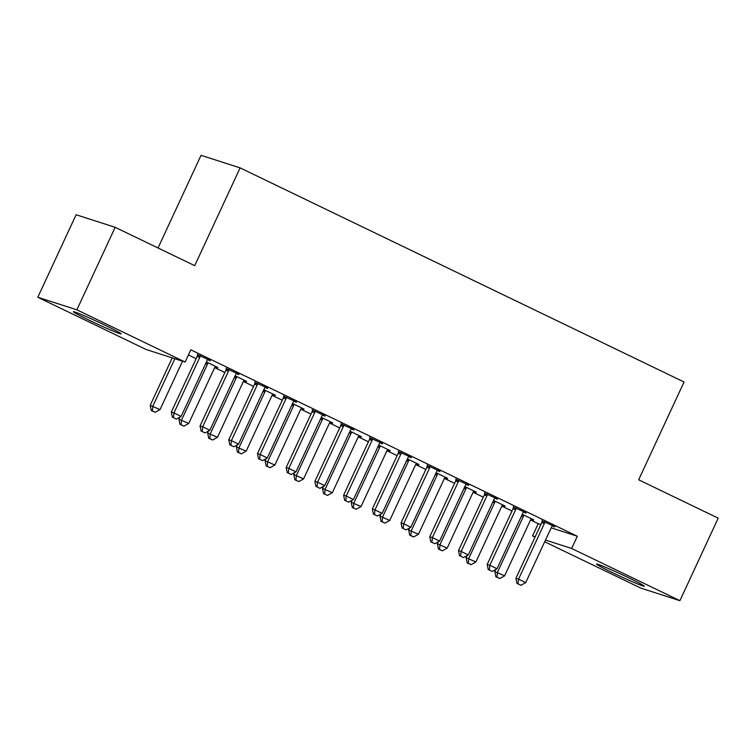 <?xml version="1.0" encoding="UTF-8"?>
<svg xmlns="http://www.w3.org/2000/svg" width="756" height="756" viewBox="0 0 756 756"><rect width="100%" height="100%" fill="white"/><g stroke="black" fill="none" stroke-linecap="round" stroke-linejoin="round"><path stroke-width="1.13" d="M105.481 325.449A26.309 1.125 24.9 0 1 121.111 333.868A26.309 1.125 24.9 0 1 89.01 320.147A26.309 1.125 24.9 0 1 73.389 311.718A26.309 1.125 24.9 0 1 105.481 325.449M628.68 577.792A26.309 1.125 24.9 0 1 644.31 586.221A26.309 1.125 24.9 0 1 612.209 572.5A26.309 1.125 24.9 0 1 596.588 564.07A26.309 1.125 24.9 0 1 628.68 577.792M188.414 354.951L196.125 358.665M214.676 367.614L224.834 372.519M243.394 381.468L253.553 386.373M272.103 395.322L282.271 400.217M300.822 409.166L310.981 414.071M329.54 423.02L339.699 427.924M358.25 436.873L368.418 441.769M386.968 450.718L397.136 455.622M415.687 464.571L425.845 469.476M444.396 478.416L454.564 483.32M473.114 492.269L483.282 497.174M501.833 506.123L511.992 511.018M530.551 519.967L538.244 523.681L532.574 535.909L535.191 536.751M146.059 349.48L37.8 297.269L76.866 309.818L185.125 362.039L146.059 349.48M76.866 309.818L115.167 227.31L76.101 214.751L37.8 297.269M158.032 247.977L201.039 155.32L240.106 167.879L684.057 381.997L638.659 479.795L718.2 518.162L679.899 600.68L640.833 588.121L544.689 541.759M535.04 537.1L532.574 535.909M217.841 367.492L206.407 361.973M217.681 367.832L215.384 366.726M238.962 374.277L226.214 368.55M238.801 374.617L236.496 373.511M275.269 395.19L263.844 389.671M275.108 395.539L272.812 394.424M296.39 401.975L283.651 396.257M296.229 402.324L293.933 401.209M332.706 422.887L321.272 417.378M332.545 423.237L330.24 422.131M353.827 429.673L341.079 423.955M353.657 430.022L351.36 428.917M390.134 450.585L378.699 445.076M389.973 450.935L387.677 449.829M411.255 457.371L398.516 451.653M411.094 457.72L408.788 456.615M447.571 478.293L436.136 472.774M447.41 478.633L445.104 477.527M468.682 485.078L455.944 479.351M468.522 485.428L466.225 484.312M504.999 505.991L493.564 500.472M504.838 506.34L502.532 505.225M526.119 512.776L513.371 507.059M525.959 513.126L523.653 512.01M538.244 523.681L540.871 524.532M551.152 527.83L577.31 536.24L190.805 349.811L185.125 362.039M554.828 526.63L542.09 520.903M554.668 526.97L552.371 525.864M533.717 519.845L522.283 514.326M533.556 520.185L531.251 519.079M497.401 498.922L484.662 493.205M497.24 499.272L494.934 498.166M476.28 492.137L464.845 486.628M476.119 492.487L473.823 491.381M439.973 471.224L427.225 465.507M439.812 471.574L437.507 470.459M418.852 464.439L407.418 458.93M418.692 464.789L416.386 463.674M382.536 443.526L369.797 437.8M382.375 443.876L380.079 442.761M361.425 436.741L349.99 431.222M361.255 437.091L358.958 435.976M325.108 415.828L312.36 410.102M324.948 416.169L322.642 415.063M303.988 409.043L292.553 403.524M303.827 409.383L301.531 408.278M267.671 388.121L254.933 382.404M267.511 388.471L265.214 387.365M246.56 381.336L235.125 375.826M246.399 381.685L244.094 380.58M210.244 360.423L197.505 354.706M210.083 360.773L207.787 359.658M577.31 536.24L571.64 548.459L679.899 600.68M115.167 227.31L194.717 265.668L240.106 167.879M545.482 540.058L571.64 548.459M544.367 523.521L541.731 522.679L515.913 578.302L518.55 579.143L544.367 523.521A3.374 3.185 107.8 0 0 544.689 522.283L544.726 521.753M518.068 583.906L520.941 585.286L518.068 583.906L518.55 579.143L525.732 582.611L551.549 526.989A3.374 3.185 107.8 0 1 552.286 525.949L552.664 525.581M541.731 522.679A3.374 3.185 107.8 0 0 542.052 521.432L542.118 520.497M515.913 578.302L517.01 583.566M520.941 585.286L525.732 582.611M495.738 569.466L494.793 571.517L504.611 575.826L530.428 520.204A3.374 3.185 -72.2 0 1 531.166 519.164L531.544 518.796M523.615 514.968L523.577 515.497A3.374 3.185 -72.2 0 1 523.246 516.735L497.429 572.358L496.947 577.121L495.898 576.781L499.82 578.501L496.947 577.121M504.611 575.826L499.82 578.501M495.898 576.781L494.793 571.517M515.658 509.676L513.012 508.826L487.195 564.448L489.831 565.299L515.658 509.676A3.374 3.185 107.8 0 0 515.979 508.429L516.017 507.9M489.349 570.052L492.222 571.442L489.349 570.052L489.831 565.299L497.013 568.758L522.831 513.135A3.374 3.185 107.8 0 1 523.568 512.095L523.946 511.727M513.012 508.826A3.374 3.185 107.8 0 0 513.333 507.588L513.4 506.643M487.195 564.448L488.3 569.712M492.222 571.442L497.013 568.758M486.94 495.823L484.294 494.972L458.476 550.595L461.122 551.445L486.94 495.823A3.374 3.185 107.8 0 0 487.261 494.585L487.299 494.055M460.64 556.199L463.504 557.588L460.64 556.199L461.122 551.445L468.295 554.904L494.112 499.291A3.374 3.185 107.8 0 1 494.849 498.242L495.227 497.883M484.294 494.972A3.374 3.185 107.8 0 0 484.624 493.734L484.69 492.799M458.476 550.595L459.582 555.868M463.504 557.588L468.295 554.904M467.028 555.622L466.074 557.663L475.893 561.973L501.71 506.35A3.374 3.185 -72.2 0 1 502.447 505.31L502.825 504.942M494.897 501.115L494.859 501.644A3.374 3.185 -72.2 0 1 494.537 502.891L468.72 558.514L468.238 563.267L467.18 562.927L471.101 564.656L468.238 563.267M475.893 561.973L471.101 564.656M467.18 562.927L466.074 557.663M438.31 541.768L437.365 543.81L447.183 548.119L473.001 492.506A3.374 3.185 -72.2 0 1 473.738 491.457L474.116 491.098M466.178 487.27L466.14 487.8A3.374 3.185 -72.2 0 1 465.819 489.037L440.001 544.66L439.519 549.414L438.461 549.083L442.392 550.803L439.519 549.414M447.183 548.119L442.392 550.803M438.461 549.083L437.365 543.81M458.221 481.978L455.584 481.128L429.767 536.751L432.404 537.592L458.221 481.978A3.374 3.185 107.8 0 0 458.542 480.731L458.58 480.202M431.922 542.354L434.794 543.734L431.922 542.354L432.404 537.592L439.586 541.06L465.403 485.437A3.374 3.185 107.8 0 1 466.14 484.398L466.518 484.029M455.584 481.128A3.374 3.185 107.8 0 0 455.906 479.88L455.972 478.945M429.767 536.751L430.863 542.014M434.794 543.734L439.586 541.06M429.502 468.125L426.866 467.274L401.049 522.897L403.685 523.747L429.502 468.125A3.374 3.185 107.8 0 0 429.824 466.887L429.871 466.348M403.203 528.501L406.076 529.89L403.203 528.501L403.685 523.747L410.867 527.206L436.685 471.583A3.374 3.185 107.8 0 1 437.422 470.544L437.8 470.175M426.866 467.274A3.374 3.185 107.8 0 0 427.187 466.036L427.253 465.091M401.049 522.897L402.154 528.16M406.076 529.89L410.867 527.206M409.591 527.924L408.646 529.965L418.465 534.275L444.282 478.652A3.374 3.185 -72.2 0 1 445.019 477.612L445.397 477.244M437.469 473.417L437.422 473.946A3.374 3.185 -72.2 0 1 437.1 475.184L411.283 530.807L410.801 535.569L409.743 535.229L413.674 536.949L410.801 535.569M418.465 534.275L413.674 536.949M409.743 535.229L408.646 529.965M380.873 514.071L379.928 516.112L389.746 520.421L415.564 464.798A3.374 3.185 -72.2 0 1 416.301 463.759L416.679 463.39M408.75 459.563L408.712 460.102A3.374 3.185 -72.2 0 1 408.391 461.34L382.574 516.962L382.092 521.716L381.033 521.375L384.955 523.105L382.092 521.716M389.746 520.421L384.955 523.105M381.033 521.375L379.928 516.112M400.793 454.271L398.147 453.43L372.33 509.043L374.976 509.894L400.793 454.271A3.374 3.185 107.8 0 0 401.115 453.033L401.152 452.504M374.494 514.656L377.357 516.036L374.494 514.656L374.976 509.894L382.149 513.362L407.966 457.739A3.374 3.185 107.8 0 1 408.703 456.7L409.081 456.331M398.147 453.43A3.374 3.185 107.8 0 0 398.469 452.183L398.544 451.247M372.33 509.043L373.436 514.316M377.357 516.036L382.149 513.362M352.164 500.217L351.219 502.258L361.037 506.577L386.855 450.954A3.374 3.185 -72.2 0 1 387.592 449.914L387.97 449.546M380.032 445.719L379.994 446.248A3.374 3.185 -72.2 0 1 379.673 447.486L353.855 503.109L353.373 507.871L352.315 507.531L356.246 509.251L353.373 507.871M361.037 506.577L356.246 509.251M352.315 507.531L351.219 502.258M372.075 440.427L369.438 439.576L343.621 495.199L346.257 496.049L372.075 440.427A3.374 3.185 107.8 0 0 372.396 439.179L372.434 438.65M345.775 500.803L348.648 502.182L345.775 500.803L346.257 496.049L353.439 499.508L379.257 443.885A3.374 3.185 107.8 0 1 379.994 442.846L380.372 442.477M369.438 439.576A3.374 3.185 107.8 0 0 369.76 438.338L369.826 437.393M343.621 495.199L344.717 500.463M348.648 502.182L353.439 499.508M323.445 486.373L322.5 488.414L332.319 492.723L358.136 437.1A3.374 3.185 -72.2 0 1 358.873 436.061L359.251 435.692M351.313 431.865L351.275 432.394A3.374 3.185 -72.2 0 1 350.954 433.642L325.137 489.255L324.655 494.018L323.596 493.677L327.528 495.397L324.655 494.018M332.319 492.723L327.528 495.397M323.596 493.677L322.5 488.414M343.356 426.573L340.72 425.722L314.902 481.345L317.539 482.196L343.356 426.573A3.374 3.185 107.8 0 0 343.678 425.335L343.715 424.806M317.057 486.949L319.93 488.338L317.057 486.949L317.539 482.196L324.721 485.654L350.538 430.032A3.374 3.185 107.8 0 1 351.275 428.992L351.653 428.624M340.72 425.722A3.374 3.185 107.8 0 0 341.041 424.485L341.107 423.54M314.902 481.345L315.999 486.609M319.93 488.338L324.721 485.654M294.727 472.519L293.782 474.56L303.6 478.869L329.418 423.247A3.374 3.185 -72.2 0 1 330.155 422.207L330.533 421.839M322.604 418.021L322.566 418.55A3.374 3.185 -72.2 0 1 322.245 419.788L296.418 475.411L295.936 480.164L294.887 479.824L298.809 481.553L295.936 480.164M303.6 478.869L298.809 481.553M294.887 479.824L293.782 474.56M314.647 412.719L312.001 411.878L286.184 467.491L288.83 468.342L314.647 412.719A3.374 3.185 107.8 0 0 314.969 411.481L315.006 410.952M288.338 473.105L291.211 474.484L288.338 473.105L288.83 468.342L296.002 471.81L321.82 416.187A3.374 3.185 107.8 0 1 322.557 415.148L322.935 414.779M312.001 411.878A3.374 3.185 107.8 0 0 312.322 410.631L312.398 409.695M286.184 467.491L287.289 472.765M291.211 474.484L296.002 471.81M266.017 458.665L265.063 460.706L274.882 465.025L300.708 409.402A3.374 3.185 -72.2 0 1 301.446 408.363L301.824 407.994M293.886 404.167L293.848 404.696A3.374 3.185 -72.2 0 1 293.526 405.934L267.709 461.557L267.227 466.32L266.169 465.979L270.1 467.699L267.227 466.32M274.882 465.025L270.1 467.699M266.169 465.979L265.063 460.706M285.929 398.875L283.292 398.025L257.465 453.647L260.111 454.498L285.929 398.875A3.374 3.185 107.8 0 0 286.25 397.628L286.288 397.098M259.629 459.251L262.502 460.64L259.629 459.251L260.111 454.498L267.284 457.956L293.111 402.334A3.374 3.185 107.8 0 1 293.848 401.294L294.226 400.926M283.292 398.025A3.374 3.185 107.8 0 0 283.613 396.787L283.68 395.842M257.465 453.647L258.571 458.911M262.502 460.64L267.284 457.956M237.299 444.821L236.354 446.862L246.172 451.171L271.99 395.549A3.374 3.185 -72.2 0 1 272.727 394.509L273.105 394.141M265.167 390.313L265.129 390.843A3.374 3.185 -72.2 0 1 264.808 392.09L238.99 447.713L238.509 452.466L237.45 452.126L241.381 453.855L238.509 452.466M246.172 451.171L241.381 453.855M237.45 452.126L236.354 446.862M257.21 385.021L254.574 384.171L228.756 439.794L231.393 440.644L257.21 385.021A3.374 3.185 107.8 0 0 257.531 383.783L257.569 383.254M230.911 445.397L233.784 446.787L230.911 445.397L231.393 440.644L238.575 444.103L264.392 388.49A3.374 3.185 107.8 0 1 265.129 387.441L265.507 387.081M254.574 384.171A3.374 3.185 107.8 0 0 254.895 382.933L254.961 381.988M228.756 439.794L229.852 445.057M233.784 446.787L238.575 444.103M208.58 430.967L207.635 433.008L217.454 437.318L243.271 381.695A3.374 3.185 -72.2 0 1 244.008 380.655L244.386 380.296M236.458 376.469L236.42 376.998A3.374 3.185 -72.2 0 1 236.099 378.236L210.272 433.859L209.79 438.612L208.741 438.272L212.663 440.001L209.79 438.612M217.454 437.318L212.663 440.001M208.741 438.272L207.635 433.008M228.501 371.168L225.855 370.327L200.038 425.949L202.674 426.79L228.501 371.168A3.374 3.185 107.8 0 0 228.822 369.93L228.86 369.4M202.192 431.553L205.065 432.933L202.192 431.553L202.674 426.79L209.856 430.258L235.674 374.636A3.374 3.185 107.8 0 1 236.411 373.596L236.789 373.228M225.855 370.327A3.374 3.185 107.8 0 0 226.176 369.079L226.252 368.144M200.038 425.949L201.143 431.213M205.065 432.933L209.856 430.258M179.871 417.123L178.917 419.164L188.735 423.473L214.553 367.851A3.374 3.185 -72.2 0 1 215.299 366.811L215.668 366.443M207.739 362.615L207.702 363.145A3.374 3.185 -72.2 0 1 207.38 364.383L181.563 420.005L181.081 424.768L180.022 424.428L183.954 426.148L181.081 424.768M188.735 423.473L183.954 426.148M180.022 424.428L178.917 419.164M199.782 357.323L197.146 356.473L171.319 412.096L173.965 412.946L199.782 357.323A3.374 3.185 107.8 0 0 200.104 356.085L200.142 355.547M173.483 417.699L176.356 419.089L173.483 417.699L173.965 412.946L181.138 416.405L206.964 360.782A3.374 3.185 107.8 0 1 207.702 359.743L208.08 359.374M197.146 356.473A3.374 3.185 107.8 0 0 197.467 355.235L197.533 354.29M171.319 412.096L172.425 417.359M176.356 419.089L181.138 416.405M172.217 357.89L150.208 405.31L160.026 409.62L182.498 361.198M174.853 358.741L152.844 406.161L152.362 410.914L151.304 410.574L155.235 412.303L152.362 410.914M160.026 409.62L155.235 412.303M151.304 410.574L150.208 405.31M544.689 522.283L542.052 521.432M521.971 514.987L523.577 515.497M521.432 516.159L523.246 516.735M515.979 508.429L513.333 507.588M487.261 494.585L484.624 493.734M493.262 501.133L494.859 501.644M492.714 502.305L494.537 502.891M464.543 487.28L466.14 487.8M464.004 488.452L465.819 489.037M458.542 480.731L455.906 479.88M429.824 466.887L427.187 466.036M435.825 473.436L437.422 473.946M435.286 474.607L437.1 475.184M407.115 459.582L408.712 460.102M406.567 460.754L408.391 461.34M401.115 453.033L398.469 452.183M378.397 445.738L379.994 446.248M377.849 446.9L379.673 447.486M372.396 439.179L369.76 438.338M349.678 431.884L351.275 432.394M349.14 433.056L350.954 433.642M343.678 425.335L341.041 424.485M320.969 418.03L322.566 418.55M320.421 419.202L322.245 419.788M314.969 411.481L312.322 410.631M292.251 404.186L293.848 404.696M291.703 405.348L293.526 405.934M286.25 397.628L283.613 396.787M263.532 390.332L265.129 390.843M262.993 391.504L264.808 392.09M257.531 383.783L254.895 382.933M234.814 376.479L236.42 376.998M234.275 377.65L236.099 378.236M228.822 369.93L226.176 369.079M206.104 362.634L207.702 363.145M205.556 363.806L207.38 364.383M200.104 356.085L197.467 355.235"/></g></svg>

